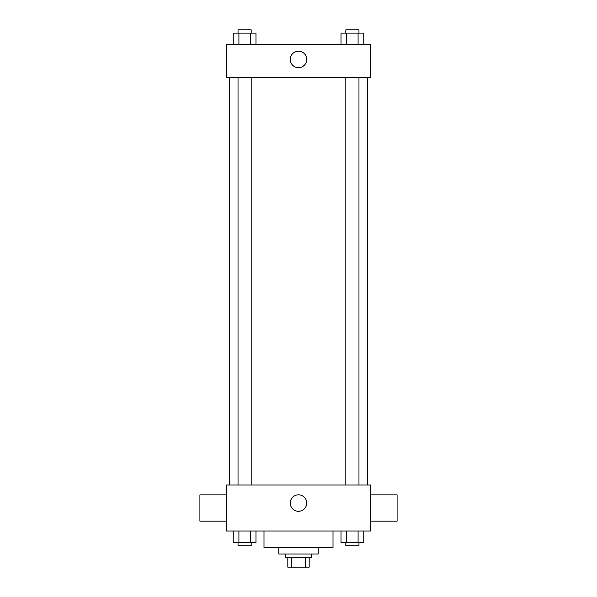<?xml version="1.0" encoding="UTF-8"?>
<svg xmlns="http://www.w3.org/2000/svg" width="597" height="597" viewBox="0 0 597 597"><rect width="100%" height="100%" fill="white"/><g stroke="black" fill="none" stroke-linecap="round" stroke-linejoin="round"><path stroke-width="0.9" d="M305.418 557.292L305.418 567.15L287.821 567.15L287.821 557.292M305.418 567.15L309.179 567.15L309.179 557.292L309.179 567.15M311.641 554.009L311.641 557.292L285.359 557.292L285.359 554.009M291.582 557.292L291.582 567.15M318.216 547.434L318.216 554.009L278.784 554.009L278.784 547.434M333.007 531.002L333.007 547.434L263.993 547.434L263.993 531.002M370.797 531.002L226.203 531.002L226.203 484.995L370.797 484.995L370.797 531.002M306.739 503.07A8.239 8.239 0 0 1 294.381 510.204A8.239 8.239 0 0 1 294.381 495.928A8.239 8.239 0 0 1 306.739 503.07M370.797 521.144L397.087 521.144L397.087 494.853L370.797 494.853M226.203 494.853L199.913 494.853L199.913 521.144L226.203 521.144M367.513 77.498L367.513 484.995M345.82 484.995L345.82 77.498M251.18 77.498L251.18 484.995M370.797 77.498L226.203 77.498L226.203 44.641L370.797 44.641L370.797 77.498M306.739 59.424A8.239 8.239 0 0 1 294.381 66.566A8.239 8.239 0 0 1 294.381 52.29A8.239 8.239 0 0 1 306.739 59.424M363.774 44.641L363.774 33.133L341.014 33.133L341.014 44.641M358.088 33.133L358.088 44.641M346.7 33.133L346.7 44.641M345.82 33.133L345.82 29.85L358.969 29.85L358.969 33.133M255.986 44.641L255.986 33.133L233.226 33.133L233.226 44.641M250.3 33.133L250.3 44.641M238.912 33.133L238.912 44.641M238.031 33.133L238.031 29.85L251.18 29.85L251.18 33.133M363.774 531.002L363.774 542.501L341.014 542.501L341.014 531.002M358.088 531.002L358.088 542.501M346.7 531.002L346.7 542.501M358.969 542.501L358.969 545.792L345.82 545.792L345.82 542.501M255.986 531.002L255.986 542.501L233.226 542.501L233.226 531.002M250.3 531.002L250.3 542.501M238.912 531.002L238.912 542.501M251.18 542.501L251.18 545.792L238.031 545.792L238.031 542.501M229.487 77.498L229.487 484.995M358.969 484.995L358.969 77.498M238.031 77.498L238.031 484.995"/></g></svg>
